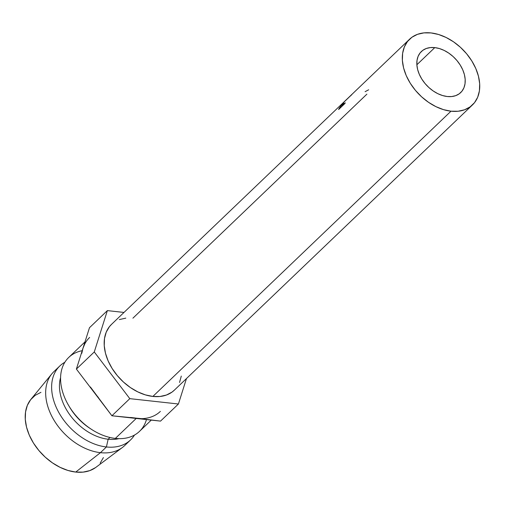 <?xml version="1.0" encoding="UTF-8"?>
<svg xmlns="http://www.w3.org/2000/svg" width="505" height="505" viewBox="0 0 505 505"><rect width="100%" height="100%" fill="white"/><g stroke="black" fill="none" stroke-linecap="round" stroke-linejoin="round"><path stroke-width="0.76" d="M447.253 96.518A28.425 19.556 -133.7 0 1 421.094 77.877A28.425 19.556 -133.7 0 1 421.366 51.523A28.425 19.556 -133.7 0 1 434.786 47.609L416.865 64.754L417.029 60.329L418.108 56.339L420.072 52.949L422.843 50.298L426.308 48.486L430.342 47.577L434.786 47.609L439.47 48.575L444.211 50.45L448.831 53.158L453.155 56.585L457.006 60.613L460.244 65.082L462.744 69.816L464.411 74.633L465.181 79.354L465.017 83.798L463.931 87.788L461.968 91.178L459.203 93.829L455.731 95.641L451.697 96.55L447.253 96.518L442.576 95.546L437.829 93.677L433.208 90.969L428.89 87.542L425.04 83.514L421.795 79.045L419.295 74.311L417.629 69.494L416.865 64.773L434.786 47.609A28.425 19.556 -133.7 0 1 460.945 66.25A28.425 19.556 -133.7 0 1 460.674 92.604A28.425 19.556 -133.7 0 1 447.253 96.518M132.916 318.175L366.895 94.151M174.446 390.068L171.978 392.126L166.429 395.03L159.978 396.488L152.863 396.438A45.488 31.291 46.3 0 0 174.339 390.169L472.465 104.926A45.488 31.291 -133.7 0 1 450.997 111.195L152.863 396.438L145.371 394.878L137.783 391.88L130.391 387.556L123.479 382.064L117.318 375.625L112.135 368.48L108.133 360.905L105.469 353.191L104.238 345.635L104.497 338.527L106.233 332.145L109.377 326.729L111.554 324.336M409.58 39.201L346.613 99.453A45.488 31.291 46.3 0 0 346.196 99.889L349.106 97.099A45.488 31.291 46.3 0 0 348.608 97.654L342.295 103.689A45.488 31.291 -133.7 0 1 343.438 102.483L111.447 324.437A45.488 31.291 46.3 0 0 111.012 366.611A45.488 31.291 46.3 0 0 152.863 396.438L450.997 111.195A45.488 31.291 -133.7 0 1 409.145 81.368A45.488 31.291 -133.7 0 1 409.58 39.201A45.488 31.291 -133.7 0 1 431.049 32.932A45.488 31.291 -133.7 0 1 472.901 62.759A45.488 31.291 -133.7 0 1 472.465 104.926M160.375 411.392A51.169 35.205 -133.7 0 1 136.224 418.443L115.355 438.409A51.169 35.205 46.3 0 0 139.506 431.358L151.279 420.097M146.456 419.567A51.169 35.205 -133.7 0 1 115.355 438.409A51.169 35.205 -133.7 0 1 91.272 429.218A51.169 35.205 -133.7 0 1 68.762 405.698A51.169 35.205 -133.7 0 1 82.201 350.704M40.955 392.328L35.198 395.339L30.603 399.745L27.346 405.363L25.547 411.985L25.275 419.358L26.55 427.198L29.315 435.203L33.463 443.062L38.841 450.473L45.242 457.158L52.413 462.851L60.082 467.34L67.954 470.452L75.725 472.068L100.451 452.669L75.725 472.068A47.192 32.465 46.3 0 0 95.944 467.308L122.368 447.512A51.169 35.205 -133.7 0 1 100.451 452.669L106.41 446.963L108.146 439.224L109.97 437.475L108.146 439.224A45.488 31.291 46.3 0 0 118.953 438.643A45.488 31.291 -133.7 0 1 108.146 439.224L106.41 446.963A51.169 35.205 46.3 0 0 134.488 435.064A51.169 35.205 -133.7 0 1 130.568 439.918A51.169 35.205 -133.7 0 1 106.41 446.963L100.451 452.669A51.169 35.205 46.3 0 0 124.602 445.625L130.568 439.918M59.817 365.967A51.169 35.205 -133.7 0 1 64.836 362.268A51.169 35.205 46.3 0 0 57.28 409.574A51.169 35.205 46.3 0 0 106.41 446.963A51.169 35.205 -133.7 0 1 59.325 413.412A51.169 35.205 -133.7 0 1 59.817 365.967L53.852 371.674A51.169 35.205 46.3 0 0 53.366 419.112A51.169 35.205 46.3 0 0 100.451 452.669A51.169 35.205 -133.7 0 1 54.42 420.892A51.169 35.205 -133.7 0 1 51.863 373.82L30.919 399.348A47.192 32.465 46.3 0 0 33.279 442.759A47.192 32.465 46.3 0 0 75.725 472.068L83.104 472.118L89.795 470.609L95.552 467.592M100.148 463.192L103.411 457.574M108.146 439.224A45.488 31.291 -133.7 0 1 60.575 377.626A45.488 31.291 46.3 0 0 108.146 439.224M90.477 428.688A45.488 31.291 -133.7 0 1 69.261 406.519M68.762 405.698L69.715 407.295A45.488 31.291 46.3 0 0 89.72 428.202L91.272 429.218M84.998 341.879L68.762 357.414A51.169 35.205 46.3 0 0 68.27 404.852A51.169 35.205 46.3 0 0 115.355 438.409L136.224 418.443L160.533 421.113L130.631 417.458M81.81 353.298L82.934 348.399A51.169 35.205 -133.7 0 1 89.631 337.447M141.621 418.67L111.914 415.773L136.224 418.443M98.431 397.549L94.151 392.423L111.914 415.773L129.804 398.653L178.423 404L160.533 421.113L178.423 404L186.471 378.561L178.423 404L129.804 398.653L111.914 415.773L90.401 386.988M82.934 348.399L76.388 369.073L94.151 392.423L76.388 369.073L89.473 327.726L107.363 310.613L89.473 327.726L82.934 348.399L84.771 343.949M123.99 312.437L107.363 310.613L94.277 351.96L76.388 369.073L94.277 351.96L129.804 398.653L94.277 351.96L107.363 310.613L123.99 312.437M119.357 319.577L125.808 318.125M181.282 376.08L179.546 382.468M343.981 101.966L344.303 101.675M343.577 103.241L342.92 103.399L343.305 103.74L342.92 103.399L339.354 108.007A45.488 31.291 46.3 0 0 338.628 109.516L344.94 103.481L338.628 109.516A45.488 31.291 -133.7 0 1 339.354 108.007L342.92 103.399L343.735 102.9L342.617 105.015A45.488 31.291 46.3 0 0 342.346 105.564L345.256 102.78A45.488 31.291 46.3 0 0 344.94 103.481A45.488 31.291 46.3 0 1 345.256 102.78L342.346 105.564A45.488 31.291 46.3 0 1 342.617 105.015L343.747 102.761M431.049 32.932L423.935 32.882L417.483 34.334L411.935 37.244L407.503 41.486L404.366 46.902L402.63 53.29L402.371 60.392L403.596 67.948L406.26 75.662L410.262 83.237L415.445 90.382L421.612 96.821L428.524 102.313L435.916 106.643L443.504 109.642L450.997 111.195L458.104 111.245L464.556 109.787L470.104 106.883L474.536 102.641L477.68 97.225L479.415 90.837L479.674 83.729L478.443 76.179L475.779 68.465L471.777 60.89L466.595 53.745L460.434 47.3L453.522 41.814L446.13 37.484L438.542 34.485L431.049 32.932M341.336 105.28L342.99 103.733L340.313 106.814A45.488 31.291 46.3 0 0 339.594 108.196L341.935 106.353L339.594 108.196A45.488 31.291 46.3 0 1 340.313 106.814M342.586 104.503L342.983 103.752M343.457 102.502L343.438 102.483A45.488 31.291 46.3 0 0 342.295 103.689L348.608 97.654A45.488 31.291 46.3 0 1 349.106 97.099L346.196 99.889A45.488 31.291 46.3 0 1 346.613 99.453L351.815 94.656M346.765 99.302L347.175 98.942M344.543 101.423A45.488 31.291 46.3 0 0 343.444 102.515A45.488 31.291 46.3 0 1 344.29 101.663A45.488 31.291 46.3 0 1 344.543 101.423M365.096 91.695L368.656 89.783M344.29 101.663L346.632 99.428"/></g></svg>
